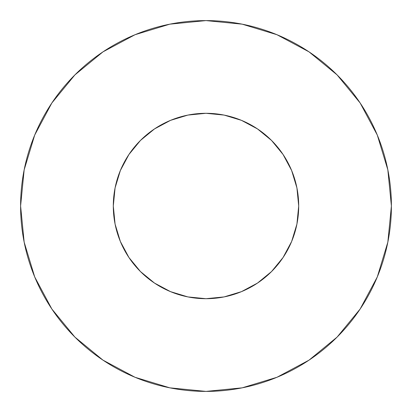 <?xml version="1.0" encoding="UTF-8"?>
<svg xmlns="http://www.w3.org/2000/svg" width="412" height="412" viewBox="0 0 412 412"><rect width="100%" height="100%" fill="white"/><g stroke="black" fill="none" stroke-linecap="round" stroke-linejoin="round"><path stroke-width="0.62" d="M113.3 206A92.7 92.7 0 0 1 206 113.3A92.7 92.7 0 0 1 298.7 206A92.7 92.7 0 0 1 206 298.7A92.7 92.7 0 0 1 113.3 206L115.082 224.087L120.355 241.473L128.925 257.5L140.451 271.549L154.5 283.075L170.527 291.644L187.913 296.918L206 298.7L224.087 296.918L241.473 291.644L257.5 283.075L271.549 271.549L283.075 257.5L291.644 241.473L296.918 224.087L298.7 206L296.918 187.913L291.644 170.527L283.075 154.5L271.549 140.451L257.5 128.925L241.473 120.355L224.087 115.082L206 113.3L187.913 115.082L170.527 120.355L154.5 128.925L140.451 140.451L128.925 154.5L120.355 170.527L115.082 187.913L113.3 206M20.6 206A185.4 185.4 0 0 1 206 20.6A185.4 185.4 0 0 1 391.4 206A185.4 185.4 0 0 1 206 391.4A185.4 185.4 0 0 1 20.6 206L24.164 242.168L34.711 276.952L51.845 309.005L74.902 337.098L102.995 360.155L135.048 377.289L169.832 387.836L206 391.4L242.168 387.836L276.952 377.289L309.005 360.155L337.098 337.098L360.155 309.005L377.289 276.952L387.836 242.168L391.4 206L387.836 169.832L377.289 135.048L360.155 102.995L337.098 74.902L309.005 51.845L276.952 34.711L242.168 24.164L206 20.6L169.832 24.164L135.048 34.711L102.995 51.845L74.902 74.902L51.845 102.995L34.711 135.048L24.164 169.832L20.6 206M296.279 227.053L291.644 241.473M184.947 296.279L170.527 291.644M119.238 238.651L115.082 224.087M172.643 119.511L187.913 115.082M293.684 175.914L295.945 183.561M360.155 102.995L337.098 74.902L309.052 51.881M102.995 51.845L74.902 74.902L51.881 102.949M51.845 309.005L74.902 337.098L102.949 360.119M309.005 360.155L337.098 337.098L360.119 309.052"/></g></svg>
